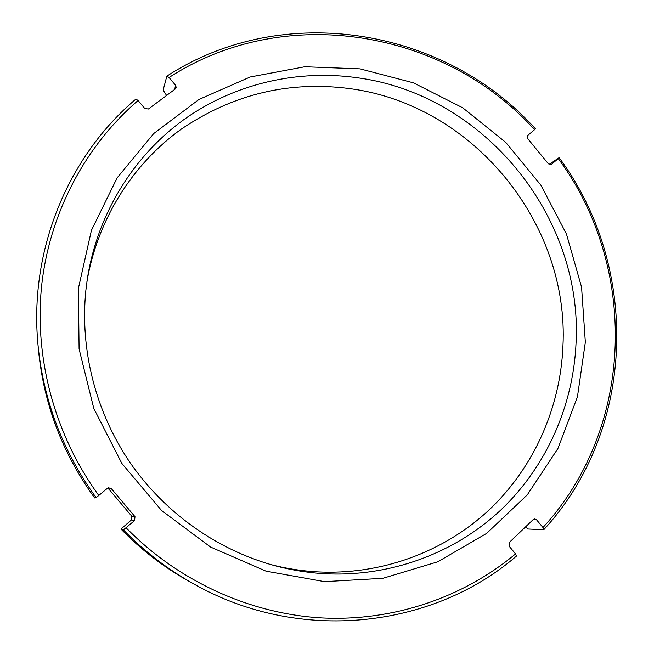 <?xml version="1.0" encoding="UTF-8"?>
<svg xmlns="http://www.w3.org/2000/svg" width="654" height="654" viewBox="0 0 654 654"><rect width="100%" height="100%" fill="white"/><g stroke="black" fill="none" stroke-linecap="round" stroke-linejoin="round"><path stroke-width="0.98" d="M98.811 495.503C54.421 434.542 33.934 357.419 41.758 284.596C50.031 211.79 85.805 145.482 138.084 100.487L135.901 99.065C68.22 156.102 28.735 250.057 38.038 345.255L38.553 350.74C43.892 404.491 62.588 453.557 94.658 497.939L96.146 497.669L107.403 488.293L108.36 487.761L111.27 488.571L134.986 516.668L134.618 520.527L123.385 529.912L120.965 529.07L131.429 519.938L131.781 516.227L108.989 489.233L107.338 488.35M166.582 95.468L163.148 90.08L166.844 76.15L169.084 77.499L175.705 85.47L176.204 87.726L175.378 88.903L148.417 109.014L144.771 108.515L138.084 100.487M169.084 77.499C285.577 1.929 445.243 30.542 534.563 129.696L527.835 135.345L527.688 138.599L548.404 163.843L551.412 164.407L558.254 158.57C637.846 265.777 635.541 426.784 542.984 527.525L536.55 519.791L534.817 518.916L533.214 519.546L509.245 542.501L509.074 546.123L515.565 553.922C463.384 597.396 393.765 621.521 322.03 617.948C250.368 613.918 178.681 581.61 126.099 527.803M360.043 68.866L413.451 82.837L462.697 107.771L505.738 142.368L540.809 185.066L566.454 234.001L581.561 287.122L585.346 342.189L577.441 396.823L557.903 448.546L527.296 494.857L486.715 533.337L437.828 561.778L382.86 578.316L324.539 581.651L266.014 571.155L210.58 547.055L161.522 510.455L121.799 463.343L93.792 408.439L79.085 348.983L78.374 288.479L91.421 230.38L117.131 177.855L153.739 133.539L198.955 99.473L250.204 76.984L304.789 66.757L360.043 68.866M323.501 573.648C390.185 577.482 454.971 553.112 501.111 509.719C546.997 465.942 573.501 404.859 576.076 342.385C582.616 215.951 483.698 94.773 357.926 77.842C297.783 69.16 234.508 83.508 183.823 119.641C133.441 156.085 97.421 213.915 87.325 278.98L85.846 290.548C79.862 349.71 95.598 411.979 129.974 462.468C164.644 512.752 216.94 549.801 274.1 565.489C290.417 569.896 306.881 572.618 323.501 573.648M271.075 564.647C285.986 568.473 301.028 570.86 316.184 571.8C381.151 575.553 444.368 551.87 489.462 509.605C534.31 466.972 560.314 407.426 562.931 346.481C569.544 223.137 472.965 104.926 350.201 88.674C289.485 80.605 233.274 94.021 181.575 128.928C132.664 163.941 97.413 219.442 86.868 282.087M515.565 553.922L516.407 556.121C432.858 628.281 299.368 643.937 193.576 583.834L188.761 581.153C163.778 567.181 141.174 549.826 120.965 529.07M549.18 164.481L559.105 157.655C639.432 265.712 637.168 428.125 543.744 529.773L528.048 528.996L525.456 526.969M534.563 129.696L535.487 128.863C445.48 28.809 284.408 -0.139 166.844 76.15M559.105 157.655L558.254 158.57M193.576 583.834C167.71 569.381 144.313 551.404 123.385 529.912M96.146 497.669C62.931 451.701 43.565 400.894 38.038 345.255M542.984 527.525L543.744 529.773M131.429 519.938L134.618 520.527M131.781 516.227L134.986 516.668M108.989 489.233L111.27 488.571M533.067 519.685L536.55 519.791M174.512 89.557L175.705 85.47"/></g></svg>
